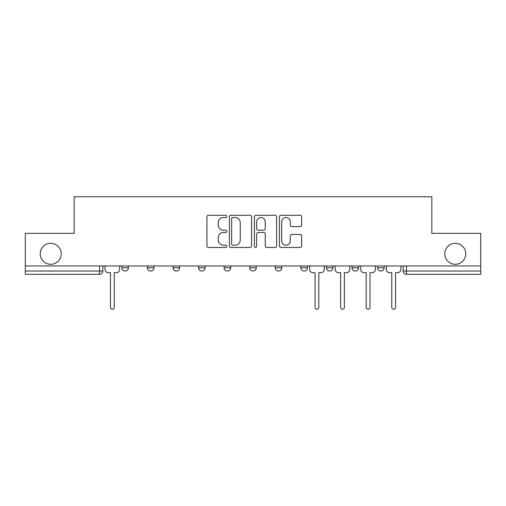 <?xml version="1.0" encoding="UTF-8"?>
<svg xmlns="http://www.w3.org/2000/svg" width="506" height="506" viewBox="0 0 506 506"><rect width="100%" height="100%" fill="white"/><g stroke="black" fill="none" stroke-linecap="round" stroke-linejoin="round"><path stroke-width="0.76" d="M226.77 216.397A1.126 1.126 0 0 0 225.644 215.271L208.548 215.271A1.607 1.607 0 0 0 206.941 216.878L206.941 245.84A1.607 1.607 0 0 0 208.548 247.453L225.644 247.453A1.126 1.126 0 0 0 226.77 246.327A1.126 1.126 0 0 0 225.644 245.201L223.431 245.201A5.149 5.149 0 0 1 218.282 240.053L218.282 237.637A5.149 5.149 0 0 1 223.431 232.488L225.644 232.488A1.126 1.126 0 0 0 226.77 231.362A1.126 1.126 0 0 0 225.644 230.236L223.431 230.236A5.149 5.149 0 0 1 218.282 225.088L218.282 222.672A5.149 5.149 0 0 1 223.431 217.523L225.644 217.523A1.126 1.126 0 0 0 226.77 216.397M444.799 253.822A10.493 10.493 0 0 0 455.292 264.309A10.493 10.493 0 0 0 465.779 253.822A10.493 10.493 0 0 0 455.292 243.329A10.493 10.493 0 0 0 444.799 253.822M40.221 253.822A10.493 10.493 0 0 0 50.708 264.309A10.493 10.493 0 0 0 61.201 253.822A10.493 10.493 0 0 0 50.708 243.329A10.493 10.493 0 0 0 40.221 253.822M326.44 265.954L326.44 267.756L332.999 267.756A3.276 3.276 0 0 1 329.722 271.033A3.276 3.276 0 0 1 326.44 267.756L326.44 265.954M275.296 265.954L275.296 267.756L281.855 267.756A3.276 3.276 0 0 1 278.572 271.033A3.276 3.276 0 0 1 275.296 267.756L275.296 265.954M249.724 265.954L249.724 267.756L256.276 267.756A3.276 3.276 0 0 1 253 271.033A3.276 3.276 0 0 1 249.724 267.756L249.724 265.954M198.573 267.756L198.573 265.954L198.573 267.756A3.276 3.276 0 0 0 201.856 271.033A3.276 3.276 0 0 1 198.573 267.756L205.132 267.756A3.276 3.276 0 0 1 201.856 271.033M147.429 267.756L147.429 265.954L147.429 267.756A3.276 3.276 0 0 0 150.706 271.033A3.276 3.276 0 0 1 147.429 267.756L153.988 267.756A3.276 3.276 0 0 1 150.706 271.033A3.276 3.276 0 0 0 153.988 267.756L153.988 265.954L153.988 267.756M300.026 226.612A1.607 1.607 0 0 0 301.633 225.006L301.633 216.878A1.607 1.607 0 0 0 300.026 215.271L281.039 215.271A1.607 1.607 0 0 0 279.432 216.878L279.432 245.84A1.607 1.607 0 0 0 281.039 247.453L300.026 247.453A1.607 1.607 0 0 0 301.633 245.84L301.633 236.03A1.607 1.607 0 0 0 300.026 234.417L291.899 234.417A1.607 1.607 0 0 0 290.292 236.03L290.292 240.894A4.307 4.307 0 0 1 285.985 245.201A4.307 4.307 0 0 1 281.684 240.894L281.684 221.83A4.307 4.307 0 0 1 285.985 217.523A4.307 4.307 0 0 1 290.292 221.83L290.292 225.006A1.607 1.607 0 0 0 291.899 226.612L300.026 226.612M25.3 265.954L25.3 233.329L74.154 233.329L74.154 196.771L431.846 196.771L431.846 233.329L480.7 233.329L480.7 265.954L25.3 265.954L25.3 271.033L102.838 271.033L102.838 265.954L102.838 271.033A3.276 3.276 0 0 1 99.562 274.309L25.3 274.309L25.3 271.033M251.59 216.878A1.607 1.607 0 0 0 249.983 215.271L230.995 215.271A1.607 1.607 0 0 0 229.389 216.878L229.389 245.84A1.607 1.607 0 0 0 230.995 247.453L249.983 247.453A1.607 1.607 0 0 0 251.59 245.84L251.59 216.878M256.017 215.271L275.005 215.271A1.607 1.607 0 0 1 276.611 216.878L276.611 245.84A1.607 1.607 0 0 1 275.005 247.453L266.877 247.453A1.607 1.607 0 0 1 265.27 245.84L265.27 234.095A1.607 1.607 0 0 0 263.658 232.488L258.269 232.488A1.607 1.607 0 0 0 256.662 234.095L256.662 246.327A1.126 1.126 0 0 1 255.536 247.453A1.126 1.126 0 0 1 254.41 246.327L254.41 216.878A1.607 1.607 0 0 1 256.017 215.271M403.162 265.954L403.162 271.033L480.7 271.033L480.7 274.309L406.438 274.309A3.276 3.276 0 0 1 403.162 271.033L403.162 265.954M480.7 265.954L480.7 271.033M384.143 265.954L384.143 267.756A3.276 3.276 0 0 1 380.866 271.033A3.276 3.276 0 0 1 377.59 267.756L384.143 267.756M377.59 265.954L377.59 267.756M358.571 265.954L358.571 267.756A3.276 3.276 0 0 1 355.294 271.033A3.276 3.276 0 0 1 352.012 267.756L358.571 267.756L358.571 265.954M352.012 265.954L352.012 267.756M332.999 265.954L332.999 267.756M307.427 265.954L307.427 267.756A3.276 3.276 0 0 1 304.144 271.033A3.276 3.276 0 0 1 300.868 267.756L307.427 267.756L307.427 265.954M300.868 265.954L300.868 267.756M281.855 267.756L281.855 265.954L281.855 267.756A3.276 3.276 0 0 1 278.572 271.033M256.276 267.756L256.276 265.954L256.276 267.756A3.276 3.276 0 0 1 253 271.033M230.704 265.954L230.704 267.756A3.276 3.276 0 0 1 227.428 271.033A3.276 3.276 0 0 1 224.145 267.756A3.276 3.276 0 0 0 227.428 271.033A3.276 3.276 0 0 0 230.704 267.756L230.704 265.954M224.145 265.954L224.145 267.756L230.704 267.756M205.132 265.954L205.132 267.756M179.56 265.954L179.56 267.756A3.276 3.276 0 0 1 176.278 271.033A3.276 3.276 0 0 1 173.001 267.756L179.56 267.756M173.001 265.954L173.001 267.756M128.41 265.954L128.41 267.756A3.276 3.276 0 0 1 125.134 271.033A3.276 3.276 0 0 1 121.857 267.756A3.276 3.276 0 0 0 125.134 271.033A3.276 3.276 0 0 0 128.41 267.756L128.41 265.954M121.857 265.954L121.857 267.756L128.41 267.756M232.766 217.523A1.126 1.126 0 0 0 231.64 218.649L231.64 244.075A1.126 1.126 0 0 0 232.766 245.201L235.1 245.201A5.149 5.149 0 0 0 240.249 240.053L240.249 222.672A5.149 5.149 0 0 0 235.1 217.523L232.766 217.523M265.27 221.906A4.307 4.307 0 0 0 260.963 217.605A4.307 4.307 0 0 0 256.662 221.906L256.662 228.623A1.607 1.607 0 0 0 258.269 230.236L263.658 230.236A1.607 1.607 0 0 0 265.27 228.623L265.27 221.906M105.052 265.954L105.052 269.394A3.276 3.276 0 0 0 108.328 272.671L110.46 272.671L110.46 307.344A1.885 1.885 0 0 0 112.345 309.229A1.885 1.885 0 0 0 114.229 307.344L114.229 272.671L116.361 272.671A3.276 3.276 0 0 0 119.644 269.394L119.644 265.954M309.64 265.954L309.64 269.394A3.276 3.276 0 0 0 312.917 272.671L315.048 272.671L315.048 307.344A1.885 1.885 0 0 0 316.933 309.229A1.885 1.885 0 0 0 318.818 307.344L318.818 272.671L320.949 272.671A3.276 3.276 0 0 0 324.226 269.394L324.226 265.954M335.212 265.954L335.212 269.394A3.276 3.276 0 0 0 338.489 272.671L340.62 272.671L340.62 307.344A1.885 1.885 0 0 0 342.505 309.229A1.885 1.885 0 0 0 344.39 307.344L344.39 272.671L346.521 272.671A3.276 3.276 0 0 0 349.804 269.394L349.804 265.954M360.784 265.954L360.784 269.394A3.276 3.276 0 0 0 364.061 272.671L366.192 272.671L366.192 307.344A1.885 1.885 0 0 0 368.077 309.229A1.885 1.885 0 0 0 369.962 307.344L369.962 272.671L372.093 272.671A3.276 3.276 0 0 0 375.376 269.394L375.376 265.954M386.356 265.954L386.356 269.394A3.276 3.276 0 0 0 389.639 272.671L391.77 272.671L391.77 307.344A1.885 1.885 0 0 0 393.655 309.229A1.885 1.885 0 0 0 395.54 307.344L395.54 272.671L397.672 272.671A3.276 3.276 0 0 0 400.948 269.394L400.948 265.954M99.562 265.954L99.562 274.309M406.438 265.954L406.438 274.309"/></g></svg>
